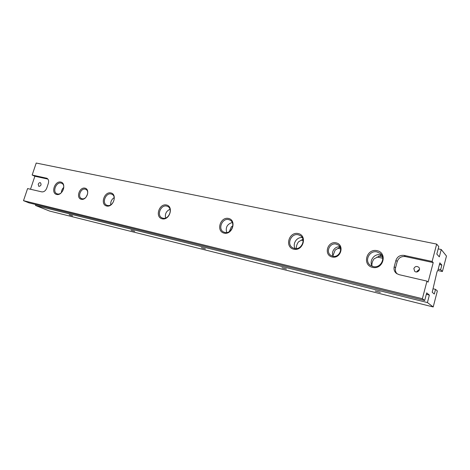 <?xml version="1.0" encoding="UTF-8"?>
<svg xmlns="http://www.w3.org/2000/svg" width="470" height="470" viewBox="0 0 470 470"><rect width="100%" height="100%" fill="white"/><g stroke="black" fill="none" stroke-linecap="round" stroke-linejoin="round"><path stroke-width="0.7" d="M438.181 248.883L441.242 249.511L446.482 256.044L442.405 271.513L440.643 269.674L441.847 265.027L439.855 262.865L437.952 270.185L436.994 271.866L432.206 292.264L434.309 294.044L435.526 289.361L437.359 290.977L433.211 306.957L49.509 211.036L35.479 205.449L427.418 302.557L433.211 306.957M82.062 198.734L81.527 198.557C77.297 196.936 80.811 187.959 85.193 189.175L85.804 189.387C89.993 191.049 86.415 200.008 82.062 198.734M81.275 199.298C75.735 198.07 79.412 186.872 84.935 188.135C90.534 189.281 86.833 200.637 81.275 199.298M224.825 232.444L223.585 231.98C217.557 229.166 222.216 217.845 228.673 219.596L230.112 220.148C235.993 223.091 231.187 234.277 224.825 232.444M224.114 233.132C215.812 231.269 220.254 216.564 228.52 218.438C236.921 220.154 232.456 235.141 224.114 233.132M294.385 248.448L292.628 247.743C286.23 244.318 291.247 232.873 298.303 234.777L300.342 235.629C306.511 239.224 301.305 250.428 294.385 248.448M293.732 249.206C284.379 247.103 288.903 231.457 298.221 233.561C307.686 235.499 303.144 251.468 293.732 249.206M373.098 266.561L370.425 265.339C363.945 261.062 369.479 249.911 377.069 251.944L380.148 253.424C386.24 257.924 380.477 268.658 373.098 266.561M372.522 267.395C361.9 264.998 366.488 248.283 377.069 250.669C387.821 252.878 383.22 269.956 372.522 267.395M381.622 255.122L374.155 258.753C372.634 260.727 371.87 262.93 371.858 265.362M302.903 239.254L298.526 241.833C296.993 243.865 296.259 246.116 296.312 248.589M232.773 226.064L231.352 226.799L229.319 231.575M332.772 256.203L330.909 255.41C325.357 252.132 329.875 242.397 336.156 244.095L338.265 245.029C343.599 248.454 338.929 257.954 332.772 256.203M332.155 256.996C323.436 255.046 327.426 240.881 336.109 242.849C344.921 244.67 340.914 259.093 332.155 256.996M340.063 247.191L335.186 250.034L332.971 255.615M437.776 270.491L442.405 271.513M377.011 257.002L382.703 258.265M338.018 248.348L340.574 248.918M301.335 240.211L303.127 240.605M432.118 261.461L404.165 255.416C400.088 254.946 397.344 256.596 395.922 260.368L394.213 266.743C393.619 269.404 394.348 271.619 396.41 273.399L399.03 274.65L426.971 281.125L428.111 282.135L433.217 262.601L432.118 261.461L436.665 244.095L438.78 246.597L436.824 254.082L439.321 256.879L441.242 249.511M433.111 288.791L435.526 289.361M23.5 200.672L29.011 202.87L424.704 300.495L422.371 298.72L23.5 200.672L27.583 188.576L41.771 191.866C43.963 192.071 45.631 190.802 46.777 188.053L48.316 183.453C48.998 180.956 48.522 179.234 46.9 178.277L32.16 175.028L36.208 163.043L436.665 244.095M339.669 247.373L340.192 247.49M378.744 256.003L382.416 256.814M426.971 281.125L422.371 298.72M56.653 194.474C50.625 193.135 54.784 180.68 60.777 182.043C66.875 183.276 62.686 195.937 56.653 194.474M106.649 206.019C99.987 204.532 104.24 191.402 110.879 192.912C117.623 194.286 113.335 207.634 106.649 206.019M162.15 218.826C154.736 217.169 159.089 203.299 166.474 204.973C173.976 206.506 169.6 220.624 162.15 218.826M201.371 247.755L205.419 248.883L201.371 247.755M131.071 230.259L134.755 231.305L131.071 230.259M281.935 267.8L286.453 269.028L281.935 267.8M69.19 214.861L72.58 215.842L69.19 214.861M375.178 291.006L380.312 292.358L375.178 291.006M427.418 302.557L429.369 295.072L426.69 292.886L424.704 300.495M35.479 205.449L35.785 204.538M47.893 179.076L34.874 176.25L30.491 189.251M34.874 176.25L32.16 175.028M438.222 269.14L440.643 269.674M439.427 264.504L441.847 265.027M381.646 255.134L380.582 254.811C374.214 253.113 368.486 261.291 372.457 266.384M339.939 246.944C335.045 245.881 330.616 252.149 333.306 256.303M302.239 237.638C296.776 236.71 292.082 244.083 295.266 248.583M232.256 222.516C227.186 224.078 225.341 227.415 226.728 232.533M426.314 294.332L429.369 295.072M87.626 193.857L86.145 197.036M169.999 209.268C166.268 211.048 164.8 213.968 165.581 218.021M166.674 206.083L167.743 206.471C173.23 208.933 168.718 219.884 162.902 218.192L161.986 217.874C156.398 215.501 160.793 204.474 166.674 206.083M114.187 197.588C111.619 199.327 110.474 201.736 110.75 204.814M111.12 193.975L111.936 194.257C117.018 196.36 112.741 206.982 107.43 205.431L106.731 205.19C101.579 203.163 105.762 192.5 111.12 193.975M63.803 187.33C62.275 188.781 61.464 190.55 61.37 192.641M61.053 183.065L61.693 183.276C66.382 185.092 62.299 195.356 57.446 193.928L56.899 193.746C52.158 191.989 56.165 181.702 61.053 183.065M433.217 262.601L405.428 256.579C401.38 256.109 398.648 257.742 397.238 261.49L395.54 267.824C395 270.127 395.523 272.142 397.109 273.875M413.859 268.582C414.951 266.39 416.543 265.926 418.647 267.201C421.343 269.504 417.225 273.693 414.675 271.249L413.859 268.582M416.872 271.942L416.955 271.343L419.504 269.263M38.223 184.246C38.763 183.006 39.515 182.501 40.467 182.742C41.601 184.698 41.049 185.914 38.816 186.39L38.223 184.246M405.428 256.579L404.165 255.416M397.238 261.49L395.922 260.368M395.54 267.824L394.213 266.743M47.37 178.553L46.377 178.101"/></g></svg>
